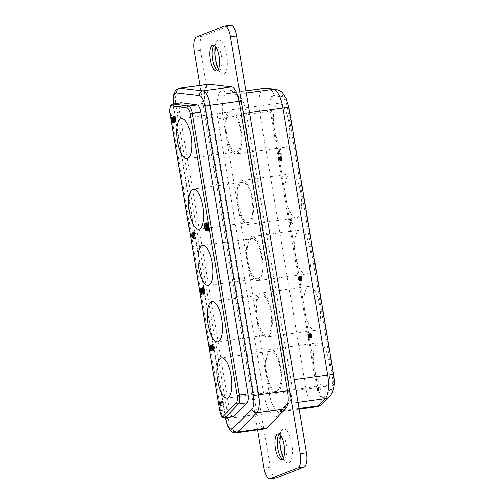 <?xml version="1.0" encoding="UTF-8"?>
<svg xmlns="http://www.w3.org/2000/svg" width="504" height="504" viewBox="0 0 504 504"><rect width="100%" height="100%" fill="white"/><g stroke="black" fill="none" stroke-linecap="round" stroke-linejoin="round"><path stroke-width="0.38" stroke-dasharray="2.52 1.89" d="M276.129 477.943A12.613 4.404 82.2 0 1 270.22 467.114L200.479 50.356L194.235 51.206M257.607 429.899L199.962 85.428M224.186 26.151L230.429 25.294L202.608 36.294A12.613 4.404 -97.8 0 0 200.479 50.356M230.429 25.294A12.613 4.404 82.2 0 1 230.794 25.2M225.527 418.528A4.202 0.334 170.5 0 0 228.274 418.389L257.153 414.439A16.815 5.872 -97.8 0 0 265.035 428.885M257.153 414.439L205.065 103.15L176.179 107.1L228.274 418.389A16.815 5.872 -97.8 0 0 236.156 432.835M208.385 84.275A16.815 5.872 -97.8 0 0 205.065 103.15M181.301 102.791A8.41 2.936 -97.8 0 0 179.638 112.228L229.37 409.443A8.41 2.936 82.2 0 0 233.314 416.663M174.107 116.594L174.693 115.983L175.581 116.903L176.217 120.198L175.707 122.044L175.638 118.522L175.096 117.344L174.529 117.312L174.264 119.064L175.127 122.144L173.924 122.138M173.074 121.187L172.418 117.262L172.822 117.104L173.477 121.023L174.422 121.029L173.924 117.312M173.521 116.141L174.693 115.983M173.804 116.285L174.976 116.122M173.653 116.21L174.371 116.109M175.178 116.298L174.17 116.443M174.289 117.917L173.823 117.974M173.08 118.705L173.842 118.597M173.111 119.316L173.905 119.209M173.219 119.908L174.006 119.801M173.433 120.588L174.201 120.481M174.926 120.96L174.422 121.029M172.305 121.187L173.477 121.023M171.65 117.262L172.822 117.104M171.669 117.363L172.418 117.262M173.956 122.308L175.127 122.144M173.597 120.928L174.768 120.771M173.395 120.5L174.567 120.343M173.193 119.82L174.365 119.662M173.093 119.228L174.264 119.064M173.074 118.597L174.245 118.44M173.2 117.791L174.371 117.634M173.363 117.476L174.529 117.312M174.485 117.237L174.85 117.186M174.56 117.419L175.096 117.344M174.623 117.621L175.253 117.533M174.756 118.056L175.455 117.961M174.882 118.629L175.638 118.522M174.976 119.221L175.732 119.12M175.027 119.845L175.751 119.744M176.217 120.198L175.713 120.267M175.033 120.632L175.631 120.55M174.995 120.935L175.468 120.872M174.535 122.201L175.707 122.044M174.737 121.867L175.909 121.71M174.863 121.565L176.035 121.407M174.964 121.149L176.135 120.985M175.027 120.746L176.192 120.582M175.027 119.732L176.198 119.568M174.97 119.12L176.135 118.957M174.869 118.522L176.041 118.364M174.731 117.949L175.896 117.785M174.548 117.382L175.72 117.224M174.409 117.06L175.581 116.903M174.227 116.752L175.398 116.594M267.404 334.889A20.261 7.081 -97.8 0 0 270.963 313.154A20.261 7.081 -97.8 0 0 261.33 294.897A20.261 7.081 -97.8 0 0 260.738 295.048A20.261 7.081 -97.8 0 0 257.185 316.789A20.261 7.081 -97.8 0 0 266.818 335.047A20.261 7.081 -97.8 0 0 267.404 334.889M267.725 336.792A22.195 7.755 -97.8 0 0 271.618 312.984A22.195 7.755 -97.8 0 0 261.066 292.981A22.195 7.755 -97.8 0 0 260.423 293.152A22.195 7.755 -97.8 0 0 256.523 316.959A22.195 7.755 -97.8 0 0 267.082 336.962A22.195 7.755 -97.8 0 0 267.725 336.792M279.367 157.708L280.583 156.668L280.747 159.132L281.56 160.026L281.755 158.728L280.986 156.41L282.057 158.615L282.051 160.114L281.497 160.984L280.715 160.083L280.388 157.771L279.777 158.294L279.966 161.311L279.367 157.708L278.195 157.872L278.794 161.469L278.611 158.458L279.222 157.935L279.544 160.24L280.331 161.148L280.942 159.686L280.47 157.254L279.815 156.574L280.583 158.892L280.155 160.278L279.575 159.289L279.418 156.826L278.195 157.872M279.966 161.311L278.794 161.469M237.088 153.707A22.195 7.755 -97.8 0 0 240.981 129.9A22.195 7.755 -97.8 0 0 230.429 109.897A22.195 7.755 -97.8 0 0 229.786 110.067A22.195 7.755 -97.8 0 0 225.219 126.819A22.195 7.755 -97.8 0 0 231.216 150.091A22.195 7.755 -97.8 0 0 236.439 153.877A22.195 7.755 -97.8 0 0 237.088 153.707M285.245 147.124A22.195 7.755 -97.8 0 0 289.139 123.31A22.195 7.755 -97.8 0 0 278.586 103.307A22.195 7.755 -97.8 0 0 277.943 103.478A22.195 7.755 -97.8 0 0 274.05 127.292A22.195 7.755 -97.8 0 0 284.603 147.294A22.195 7.755 -97.8 0 0 285.245 147.124M309.45 333.881L309.55 336.181L310.08 336.905L311.207 332.81L311.982 337.466L311.686 337.586L311.113 334.158L310.124 337.919L309.267 336.389L309.45 333.881L308.278 334.039L308.007 336.023L308.952 338.083L309.941 334.322L310.514 337.743L310.817 337.63L310.036 332.974L308.908 337.069L308.379 336.344L308.278 334.039M309.311 334.026L308.146 334.19M277.143 393.082A22.195 7.755 -97.8 0 0 281.037 369.274A22.195 7.755 -97.8 0 0 270.484 349.272A22.195 7.755 -97.8 0 0 269.842 349.442A22.195 7.755 -97.8 0 0 265.948 373.25A22.195 7.755 -97.8 0 0 276.501 393.252A22.195 7.755 -97.8 0 0 277.143 393.082M276.828 391.18A20.261 7.081 -97.8 0 0 280.382 369.445A20.261 7.081 -97.8 0 0 270.749 351.187A20.261 7.081 -97.8 0 0 270.157 351.338A20.261 7.081 -97.8 0 0 266.603 373.073A20.261 7.081 -97.8 0 0 276.236 391.337A20.261 7.081 -97.8 0 0 276.828 391.18M280.388 157.771L279.222 157.935M280.375 158.25L279.203 158.407M257.985 278.605A20.261 7.081 -97.8 0 0 261.544 256.864A20.261 7.081 -97.8 0 0 251.906 238.606A20.261 7.081 -97.8 0 0 251.32 238.764A20.261 7.081 -97.8 0 0 247.766 260.499A20.261 7.081 -97.8 0 0 257.399 278.756A20.261 7.081 -97.8 0 0 257.985 278.605M258.306 280.501A22.195 7.755 -97.8 0 0 262.2 256.693A22.195 7.755 -97.8 0 0 251.647 236.691A22.195 7.755 -97.8 0 0 250.998 236.861A22.195 7.755 -97.8 0 0 247.105 260.669A22.195 7.755 -97.8 0 0 257.657 280.671A22.195 7.755 -97.8 0 0 258.306 280.501M299.767 279.455L299.534 277.483L299.968 276.469L300.138 279.399L300.56 279.424L300.812 278.107L301.121 279.197L301.644 279.273L300.951 275.707L301.959 277.559L301.921 280.192L301.361 280.419L300.926 279.745L300.359 280.533L299.767 279.455L298.601 279.613L298.362 277.647L298.796 276.633L298.973 279.562L299.389 279.581L299.641 278.265L299.949 279.361L300.472 279.437L299.779 275.871L300.787 277.717L300.756 280.35L300.189 280.577L299.76 279.903L299.193 280.69L298.601 279.613M299.949 279.947L298.777 280.104M236.767 151.805A20.261 7.081 -97.8 0 0 240.326 130.07A20.261 7.081 -97.8 0 0 230.687 111.812A20.261 7.081 -97.8 0 0 230.101 111.964A20.261 7.081 -97.8 0 0 226.548 133.699A20.261 7.081 -97.8 0 0 236.181 151.962A20.261 7.081 -97.8 0 0 236.767 151.805M310.376 337.73L309.204 337.888M310.495 337.308L309.324 337.466M248.579 222.396A20.261 7.081 -97.8 0 0 252.139 200.661A20.261 7.081 -97.8 0 0 242.5 182.398A20.261 7.081 -97.8 0 0 241.914 182.555A20.261 7.081 -97.8 0 0 238.361 204.29A20.261 7.081 -97.8 0 0 247.993 222.548A20.261 7.081 -97.8 0 0 248.579 222.396M248.9 224.299A22.195 7.755 -97.8 0 0 252.794 200.485A22.195 7.755 -97.8 0 0 242.241 180.482A22.195 7.755 -97.8 0 0 241.599 180.653A22.195 7.755 -97.8 0 0 237.699 204.466A22.195 7.755 -97.8 0 0 248.252 224.469A22.195 7.755 -97.8 0 0 248.9 224.299M280.4 158.798L279.235 158.955M302.104 279.373L300.932 279.531M302.104 278.813L300.932 278.97M281.106 157.305L279.934 157.462M281.282 157.418L280.111 157.582M320.72 389.686L318.339 390.625L318.572 387.822L318.849 389.491L320.576 388.811L320.72 389.686L317.173 390.789L317.4 387.979L317.678 389.649L319.404 388.968L319.555 389.844M320.576 388.811L319.404 388.968M309.191 334.448L308.026 334.612M309.135 334.851L307.963 335.009M300.781 280.363L299.609 280.526M300.901 279.941L299.729 280.104M318.421 388.817L317.249 388.975M318.421 389.195L317.249 389.353M310.622 336.319L309.45 336.483M310.697 335.639L309.525 335.796M310.124 337.919L308.952 338.083M310.243 337.875L309.072 338.033M310.155 336.785L308.983 336.943M310.08 336.905L308.908 337.069M280.671 158.691L279.5 158.855M280.64 158.143L279.474 158.3M299.861 278.107L298.689 278.265M299.874 277.817L298.708 277.981M280.262 161.192L279.096 161.356M280.747 159.132L279.575 159.289M281.408 154.747L278.599 153.147L278.422 152.088L280.382 148.604L280.539 149.568L279.959 150.639L280.4 153.273L281.245 153.783L281.408 154.747L280.237 154.911L277.427 153.304L277.25 152.252L279.21 148.762L279.367 149.726L278.788 150.803L279.229 153.436L280.073 153.94L280.237 154.911M281.245 153.783L280.073 153.94M300.976 276.822L299.811 276.979M301.096 276.772L299.93 276.935M281.32 160.121L280.155 160.278M281.144 160.001L279.972 160.165M300.56 279.424L299.389 279.581M300.485 279.544L299.313 279.707M330.775 389.479L331.771 389.34L324.759 396.604L323.203 397.246L321.621 396.409L320.059 394.279L317.759 387.853L271.291 110.508C270.169 101.436 271.146 96.434 274.226 95.495L272.929 95.647A13.369 4.668 82.2 0 1 273.389 95.647L281.799 96.812A13.369 4.668 82.2 0 1 287.601 108.291L332.256 375.115A13.369 4.668 82.2 0 1 330.775 389.479L323.776 396.736A13.369 4.668 82.2 0 1 322.61 397.379A13.369 4.668 82.2 0 1 316.348 385.894L270.283 110.647A13.369 4.668 82.2 0 1 272.929 95.647M266.811 88.276A9.248 8.631 96.6 0 1 274.226 95.495L282.851 96.686C285.377 97.568 287.286 101.361 288.59 108.051L333.276 375.083C334.234 381.912 333.749 386.65 331.815 389.29L331.771 389.34M281.774 159.195L280.602 159.352M281.742 159.579L280.571 159.743M297.058 217.709A22.195 7.755 -97.8 0 0 300.951 193.901A22.195 7.755 -97.8 0 0 290.399 173.899A22.195 7.755 -97.8 0 0 289.756 174.069A22.195 7.755 -97.8 0 0 285.863 197.877A22.195 7.755 -97.8 0 0 296.415 217.879A22.195 7.755 -97.8 0 0 297.058 217.709M311.982 337.466L310.817 337.63M311.207 332.81L310.036 332.974M301.745 280.451L300.573 280.608M301.921 280.192L300.756 280.35M301.121 279.197L299.949 279.361M300.976 278.882L299.804 279.046M280.4 153.273L279.229 153.436M300.926 279.745L299.76 279.903M301.121 280.136L299.949 280.293M281.024 159.863L279.852 160.02M280.382 148.604L279.21 148.762M278.422 152.088L277.25 152.252M280.879 159.548L279.707 159.705M309.544 337.308L308.372 337.466M309.721 337.611L308.555 337.774M310.47 334.694L309.305 334.851M310.414 335.28L309.242 335.437M301.959 277.559L300.787 277.717M301.783 276.879L300.611 277.036M309.859 336.905L308.687 337.063M309.739 336.76L308.568 336.924M311.025 332.886L309.859 333.043M310.848 333.138L309.677 333.301M281.982 158.174L280.81 158.332M281.881 157.746L280.709 157.91M301.361 280.419L300.189 280.577M301.537 279.411L300.365 279.569M301.417 279.455L300.252 279.619M278.599 153.147L277.427 153.304M300.642 280.514L299.471 280.671M301.543 277.345L300.371 277.509M301.644 277.773L300.478 277.937M310.218 336.571L309.047 336.735M309.96 337.894L308.788 338.052M299.534 277.483L298.362 277.647M299.534 278.05L298.362 278.208M299.968 276.469L298.796 276.633M299.849 276.52L298.677 276.677M278.536 151.181L278.901 153.38L277.761 152.611L278.536 151.181L279.707 151.024L278.926 152.454L280.073 153.216L278.901 153.38M300.951 275.707L299.779 275.871M300.8 275.77L299.634 275.927M278.926 152.454L277.761 152.611M309.639 336.521L308.467 336.685M281.679 159.793L280.507 159.951M281.56 160.026L280.388 160.184M291.791 222.107L291.451 220.084L290.776 222.503L291.791 222.107L289.605 222.667L290.279 220.242L290.619 222.264M290.776 222.503L289.605 222.667M318.849 389.491L317.678 389.649M281.402 157.563L280.23 157.72M281.553 157.878L280.382 158.035M301.72 278.964L300.548 279.122M301.644 279.273L300.472 279.437M310.829 334.927L309.658 335.084M292.786 222.743L292.251 222.951L292.396 223.833L291.955 223.07L290.405 223.681L290.241 222.718L291.589 219.001L292.087 221.987L292.622 221.773L292.786 222.743L291.614 222.9L291.451 221.936L290.915 222.144L290.417 219.158L289.069 222.875L289.233 223.845L290.783 223.228L290.928 224.11L291.079 223.114L291.614 222.9M292.622 221.773L291.451 221.936M301.234 276.816L300.063 276.973M301.392 277.03L300.226 277.194M300.869 278.454L299.704 278.618M300.126 280.249L298.954 280.407M300.617 279.21L299.445 279.373M280.671 157.752L279.5 157.916M299.578 278.498L298.406 278.662M310.962 334.404L309.796 334.568M279.959 150.639L278.788 150.803M280.539 149.568L279.367 149.726M282.095 159.812L280.923 159.976M282.114 159.529L280.942 159.686M310.527 337.107L309.355 337.264M318.402 388.54L317.237 388.704M318.226 389.926L317.054 390.083M318.339 390.625L317.173 390.789M299.716 276.664L298.544 276.828M311.113 334.158L309.941 334.322M309.538 334.971L308.366 335.129M309.607 334.845L308.442 335.009M311.686 337.586L310.514 337.743M301.707 278.126L300.535 278.284M301.751 278.58L300.579 278.737M300.138 279.399L298.973 279.562M300.038 279.159L298.866 279.323M292.087 221.987L290.915 222.144M291.589 219.001L290.417 219.158M280.98 160.537L279.808 160.694M281.144 160.751L279.972 160.915M282.101 159.062L280.93 159.226M282.057 158.615L280.886 158.773M280.734 157.544L279.562 157.702M300.359 280.533L299.193 280.69M309.368 336.817L308.196 336.974M300.548 278.208L299.376 278.372M300.604 278.561L299.433 278.725M280.476 159.239L279.304 159.396M280.583 159.667L279.411 159.825M299.596 277.087L298.425 277.25M281.509 156.864L280.337 157.021M281.345 156.65L280.174 156.807M280.583 156.668L279.418 156.826M309.462 335.469L308.291 335.626M309.475 335.179L308.303 335.343M280.715 160.083L279.544 160.24M300.523 280.558L299.357 280.722M300.365 279.594L299.193 279.752M300.258 279.537L299.086 279.701M309.55 336.181L308.379 336.344M309.488 335.834L308.316 335.992M281.686 158.294L280.514 158.451M281.194 156.517L280.022 156.681M302.028 279.871L300.856 280.029M280.986 156.41L279.815 156.574M281.742 157.33L280.577 157.494M318.364 388.093L317.192 388.25M291.955 223.07L290.783 223.228M292.099 223.946L290.928 224.11M292.396 223.833L291.224 223.99M292.251 222.951L291.079 223.114M318.37 389.491L317.205 389.649M318.301 389.8L317.129 389.964M309.267 336.389L308.095 336.546M310.697 333.572L309.525 333.736M310.596 334.083L309.424 334.246M302.047 278.082L300.875 278.246M309.727 334.801L308.561 334.958M281.289 160.883L280.123 161.041M291.262 219.133L290.09 219.29M290.241 222.718L289.069 222.875M280.073 153.216L279.707 151.024M309.135 335.412L307.963 335.57M318.572 387.822L317.4 387.979M299.949 278.819L298.777 278.983M299.893 278.466L298.721 278.63M318.333 387.916L317.161 388.074M290.405 223.681L289.233 223.845M309.179 335.859L308.007 336.023M309.96 336.956L308.794 337.113M300.132 277.439L298.96 277.597M300.812 278.107L299.641 278.265M301.606 276.387L300.434 276.545M301.379 276.009L300.214 276.167M291.451 220.084L290.279 220.242M299.666 279.027L298.494 279.185M301.285 279.418L300.113 279.575M279.777 158.294L278.611 158.458M309.569 333.837L308.398 333.995M281.497 160.984L280.331 161.148M300.63 278.926L299.464 279.084M299.937 277.609L298.765 277.767M300.012 277.483L298.841 277.647M281.975 160.423L280.804 160.581M282.051 160.114L280.879 160.272M301.19 275.801L300.019 275.959M315.882 330.208A22.195 7.755 -97.8 0 0 319.775 306.401A22.195 7.755 -97.8 0 0 309.223 286.398A22.195 7.755 -97.8 0 0 308.58 286.568A22.195 7.755 -97.8 0 0 304.687 310.376A22.195 7.755 -97.8 0 0 315.239 330.378A22.195 7.755 -97.8 0 0 315.882 330.208M281.736 160.889L280.564 161.053M281.755 158.728L280.583 158.892M325.3 386.499A22.195 7.755 -97.8 0 0 329.2 362.685A22.195 7.755 -97.8 0 0 318.641 342.682A22.195 7.755 -97.8 0 0 317.999 342.852A22.195 7.755 -97.8 0 0 314.105 366.666A22.195 7.755 -97.8 0 0 324.658 386.669A22.195 7.755 -97.8 0 0 325.3 386.499M301.594 280.507L300.428 280.671M306.464 273.918A22.195 7.755 -97.8 0 0 310.357 250.11A22.195 7.755 -97.8 0 0 299.804 230.107A22.195 7.755 -97.8 0 0 299.162 230.278A22.195 7.755 -97.8 0 0 295.268 254.085A22.195 7.755 -97.8 0 0 305.821 274.088A22.195 7.755 -97.8 0 0 306.464 273.918M281.887 160.644L280.715 160.808M281.642 157.09L280.47 157.254M194.531 233.207L194.116 233.264L193.927 232.174L194.33 232.016L194.531 233.207L195.256 232.917L195.47 234.221L194.746 234.511L195.426 238.549L194.979 238.726L194.078 237.655M193.958 237.516L192.2 235.217M194.802 237.403L194.342 234.669L192.975 235.211L194.802 237.403L194.053 237.504M193.593 234.776L194.342 234.669M191.803 235.374L192.975 235.211M193.177 232.275L193.927 232.174M193.813 238.883L194.979 238.726M194.254 238.713L195.426 238.549M193.58 234.669L194.746 234.511M194.305 234.385L195.47 234.221M194.084 233.075L195.256 232.917M193.158 232.174L194.33 232.016M207.119 223.568L207.396 222.592L208.379 223.6L209.217 228.589L208.486 230.649L208.675 226.649L207.654 223.631L207.705 230.328L207.302 230.989L206.558 230.019M206.482 229.868L205.601 224.948L206.067 223.373L206.262 227.6L207.264 229.742L207.119 223.7M204.945 223.839L205.827 223.719M204.895 223.53L206.067 223.373M205.015 224.249L205.682 224.154M206.104 224.879L205.601 224.948M204.876 225.679L205.619 225.578M204.92 226.542L205.676 226.441M205.008 227.273L205.758 227.165M205.141 227.978L205.878 227.877M205.311 228.677L206.035 228.577M205.544 229.352L206.237 229.257M205.777 229.786L206.394 229.704M206.426 230.807L206.999 230.731M206.281 231.04L207.157 230.92M206.13 231.153L207.302 230.989M206.212 231.122L207.383 230.958M206.388 230.92L207.56 230.763M206.533 230.486L207.705 230.328M206.596 229.32L207.768 229.162M206.558 228.066L207.73 227.909M206.325 224.866L207.491 224.708M206.306 224.242L207.472 224.085M206.344 223.971L207.516 223.814M207.182 223.694L207.654 223.631M207.22 223.782L207.799 223.7M207.32 224.091L208.02 223.996M208.643 224.381L208.177 224.438M207.648 225.219L208.379 225.118M207.824 226.157L208.58 226.05M207.913 226.75L208.675 226.649M207.976 227.48L208.757 227.373M208.013 227.972L208.795 227.865M208.039 228.476L208.795 228.375M208.02 229.005L208.713 228.911M207.994 229.307L208.549 229.232M207.957 229.503L208.291 229.459M207.314 230.807L208.486 230.649M207.579 230.58L208.751 230.416M207.799 230.107L208.971 229.95M207.982 229.402L209.154 229.244M208.045 228.747L209.217 228.589M208.026 228.123L209.198 227.959M207.95 227.14L209.116 226.976M207.887 226.529L209.059 226.372M207.711 225.458L208.883 225.301M207.213 223.757L208.379 223.6M206.949 223.228L208.121 223.064M206.728 222.932L207.9 222.774M206.489 222.774L207.661 222.617M206.224 222.755L207.396 222.592M206.634 222.869L207.213 222.793M206.312 224.204L207.131 224.091M206.382 225.691L207.207 225.578M206.577 228.659L207.402 228.545M206.583 229.547L207.383 229.44M206.571 229.837L207.264 229.742M206.564 229.856L207.182 229.774M205.827 229.874L206.999 229.717M205.588 229.465L206.76 229.307M205.449 229.137L206.621 228.98M205.248 228.457L206.419 228.299M205.09 227.764L206.262 227.6M204.989 227.165L206.161 227.008M204.914 226.441L206.079 226.277M204.87 225.697L206.042 225.534M205.097 224.721L206.268 224.557M201.524 290.046L201.846 292.66L202.866 294.16L201.991 290.449L202.469 290.008L202.973 291.457L203.333 291.312L203.339 289.283L204.044 289.384L204.517 294.008L205.002 292.553L204.567 289.176L203.767 287.721L203.244 287.677L202.929 288.282M202.784 289.151L202.11 288.628L201.625 289.409M203.729 293.385L204.901 293.227M203.591 293.819L204.756 293.662M204.076 292.666L205.002 292.553M203.837 291.955L205.002 291.791M204.46 290.865L204.926 290.808M203.635 290.254L204.807 290.096M203.396 289.34L204.567 289.176M203.156 288.672L204.328 288.515M202.854 288.156L204.026 287.998M202.595 287.878L203.767 287.721M202.274 287.752L203.446 287.595M202.369 287.797L203.244 287.677M202.262 289.321L202.778 289.252M201.487 289.208L202.658 289.044M201.165 288.83L202.337 288.666M200.945 288.786L202.11 288.628M201.077 288.811L201.953 288.691M201.272 288.956L201.77 288.887M200.806 290.858L201.524 290.758M200.838 291.469L201.581 291.369M200.97 292.181L201.701 292.081M202.343 292.591L201.846 292.66M201.713 293.378L202.085 293.328M201.783 293.813L202.325 293.738M203.03 294.09L202.646 294.115M201.694 294.317L202.866 294.16M201.638 292.944L202.81 292.786M201.644 292.988L202.646 292.849M201.335 292.937L202.507 292.78M201.033 292.427L202.205 292.263M200.913 291.967L202.085 291.803M200.838 291.488L202.009 291.331M200.8 290.997L201.965 290.839M200.819 290.613L201.991 290.449M200.901 290.323L202.072 290.165M201.002 290.159L202.173 289.995M202.054 290.065L202.469 290.008M202.035 290.279L202.633 290.197M202.047 290.619L202.772 290.518M202.098 291.085L202.892 290.978M201.802 291.614L202.973 291.457M202.167 291.469L203.333 291.312M202.085 290.997L203.257 290.833M202.028 290.386L203.194 290.228M202.066 289.863L203.238 289.706M202.167 289.441L203.339 289.283M202.312 289.258L203.477 289.101M203.301 289.082L203.641 289.038M203.333 289.157L203.824 289.094M203.433 289.466L204.044 289.384M203.547 289.907L204.246 289.813M203.673 290.487L204.385 290.392M203.805 291.577L204.523 291.476M203.83 292.087L204.479 291.999M203.83 292.496L204.378 292.421M203.83 292.654L204.24 292.603M203.143 294.248L204.315 294.09M203.345 294.172L204.517 294.008M220.292 403.288L221.281 405.607L221.602 405.481L221.224 403.219L223.562 402.299L223.36 401.108L222.239 401.556M220.248 404.554L220.998 404.447M220.172 404.095L220.84 404.006M220.305 404.901L221.099 404.788M220.406 405.481L221.237 405.367M220.109 405.764L221.281 405.607M220.431 405.638L221.602 405.481M220.053 403.383L221.224 403.219M222.39 402.457L223.562 402.299M222.188 401.272L223.36 401.108M220.065 403.458L220.437 403.402M220.116 403.773L220.657 403.698M211.012 345.857L211.737 345.089L214.124 348.579L213.343 343.949L213.746 343.785L214.805 350.085L214.238 350.053L213.431 349.033M213.211 348.705L211.573 346.424L211.485 348.226L212.43 350.519L212.045 350.545L211.245 349.083L210.924 346.469M210.565 345.253L211.737 345.089M210.886 345.631L212.052 345.473M210.344 345.215L211.51 345.051M210.477 345.234L211.352 345.114M210.672 345.385L211.17 345.316M210.206 347.281L210.924 347.187M210.231 347.899L210.981 347.791M210.37 348.604L211.1 348.51M211.743 349.014L211.245 349.083M211.107 349.801L211.485 349.751M211.182 350.236L211.724 350.16M211.252 350.652L212.045 350.545M211.094 350.74L212.266 350.582M211.258 350.677L212.43 350.519M211.037 349.373L212.209 349.209M211.044 349.411L212.045 349.272M210.735 349.36L211.907 349.203M210.433 348.85L211.604 348.686M210.313 348.39L211.485 348.226M210.237 347.911L211.409 347.754M210.193 347.42L211.365 347.262M210.218 347.036L211.39 346.872M210.3 346.752L211.472 346.588M210.401 346.582L211.573 346.424M211.308 346.418L211.73 346.361M211.352 346.5L211.869 346.431M212.619 346.513L212.033 346.62M212.234 348.037L212.814 347.955M212.757 348.642L213.135 348.592M213.545 349.738L213.879 349.688M213.614 350.141L214.238 350.053M213.387 350.343L214.559 350.179M213.633 350.242L214.805 350.085M212.581 343.949L213.746 343.785M212.594 344.049L213.343 343.949M213.368 348.686L214.124 348.579M212.669 348.598L213.841 348.44M212.285 348.119L213.457 347.955M211.825 347.414L212.997 347.25M211.006 345.839L212.178 345.675M263.976 467.964L270.22 467.114M283.16 429.036A17.237 6.023 82.2 0 1 291.74 443.709A17.237 6.023 82.2 0 1 288.83 462.93A17.237 6.023 82.2 0 1 280.256 448.251A17.237 6.023 82.2 0 1 283.16 429.036M298.009 402.349L288.464 403.654L281.251 410.892A4.202 3.805 44.9 0 0 279.203 411.894A4.202 3.805 44.9 0 0 278.277 415.397L285.491 408.164A26.063 9.104 -97.8 0 0 288.446 380.092L243.76 113.066A26.063 9.104 -97.8 0 0 232.357 90.67L223.77 89.68A4.202 3.925 96.6 0 0 228.11 93.316L245.889 90.884M278.277 415.397A26.063 9.104 82.2 0 1 263.857 394.191L217.797 118.944A26.063 9.104 82.2 0 1 223.77 89.68M218.093 40.219A17.237 6.023 82.2 0 1 226.674 54.892A17.237 6.023 82.2 0 1 223.763 74.107A17.237 6.023 82.2 0 1 215.189 59.434A17.237 6.023 82.2 0 1 218.093 40.219M214.15 45.385A13.035 4.555 82.2 0 1 214.887 44.888A13.035 4.555 82.2 0 1 215.265 44.787A13.035 4.555 82.2 0 1 221.369 55.982A13.035 4.555 82.2 0 1 219.171 70.51A13.035 4.555 82.2 0 1 218.793 70.61A13.035 4.555 82.2 0 1 217.564 70.327M279.216 434.209A13.035 4.555 82.2 0 1 279.947 433.705A13.035 4.555 82.2 0 1 280.331 433.604A13.035 4.555 82.2 0 1 286.436 444.799A13.035 4.555 82.2 0 1 284.237 459.327A13.035 4.555 82.2 0 1 283.859 459.428A13.035 4.555 82.2 0 1 282.631 459.144M179.506 88.225A16.815 5.872 -97.8 0 0 176.179 107.1A4.202 0.334 170.5 0 1 173.439 107.239L225.395 417.747M173.294 103.887A12.613 4.404 -97.8 0 0 173.678 107.081A4.202 0.334 170.5 0 0 173.439 107.239L173.023 103.925M173.678 107.081L225.66 417.709M172.714 103.963A8.41 2.936 -97.8 0 0 171.051 113.4L169.955 113.457M179.638 112.228L171.051 113.4L220.79 410.615L219.687 410.672M224.727 417.835A8.41 2.936 82.2 0 1 220.79 410.615L229.37 409.443M202.608 36.294L196.365 37.151M249.524 112.638L246.261 113.085A21.861 7.636 -97.8 0 0 236.697 94.298L228.11 93.316A21.861 7.636 82.2 0 0 227.424 93.322L245.87 90.796M294.21 379.663L290.947 380.111L246.261 113.085A4.202 0.334 -9.5 0 1 243.514 113.224A4.202 0.334 -9.5 0 1 243.76 113.066M264.109 88.301A21.861 7.636 -97.8 0 0 259.787 112.839L223.102 117.854A21.861 7.636 82.2 0 1 227.424 93.322L235.778 94.311A4.202 3.925 -83.4 0 1 232.357 90.67M299.029 408.461L281.251 410.892A21.861 7.636 82.2 0 1 279.405 411.881A21.861 7.636 82.2 0 1 269.161 393.107L305.846 388.093L259.787 112.839A9.248 0.737 -9.5 0 0 271.291 110.508L270.283 110.647M263.857 394.191A4.202 0.334 -9.5 0 1 269.161 393.107L223.102 117.854A4.202 0.334 -9.5 0 0 217.797 118.944M316.09 406.867A21.861 7.636 82.2 0 1 305.846 388.093A9.248 0.737 -9.5 0 0 317.35 385.762L316.348 385.894M246.242 92.994L236.697 94.298A4.202 3.925 -83.4 0 1 235.778 94.311L237.85 96.573C240.282 100.252 242.166 105.802 243.514 113.224L288.2 380.249A4.202 0.334 -9.5 0 1 288.446 380.092M273.389 95.647L274.371 95.514M323.776 396.736L324.759 396.604M329.666 396.428A9.248 8.373 44.9 0 0 331.815 389.29M324.633 396.724A9.248 8.373 -135.1 0 1 322.453 403.66M206.457 226.712L207.629 226.554M299.149 409.185L279.103 411.982L286.417 404.662A4.202 3.805 44.9 0 1 288.464 403.654A21.861 7.636 -97.8 0 0 290.947 380.111A4.202 0.334 -9.5 0 1 288.2 380.249C289.139 386.051 289.378 391.375 288.905 396.226C288.855 400.289 286.411 405.323 286.417 404.662A4.202 3.805 44.9 0 0 285.491 408.164M288.981 107.762A9.248 0.737 -9.5 0 1 288.59 108.051M275.398 89.258A9.248 8.631 -83.4 0 1 282.851 96.686M333.667 374.787A9.248 0.737 -9.5 0 1 333.276 375.083M281.799 96.812L282.794 96.68M287.601 108.291L288.609 108.158M332.256 375.115L333.257 374.976M212.921 45.108L216.222 44.365L215.397 46.507M277.988 433.925L281.289 433.182L280.463 435.324M261.33 294.897L212.153 301.619M278.586 103.307L230.429 109.897M270.749 351.187L221.571 357.909M251.906 238.606L202.734 245.328M230.687 111.812L181.516 118.535M242.5 182.398L193.328 189.12M290.399 173.899L242.241 180.482M309.223 286.398L261.066 292.981M322.61 397.379L323.599 397.246M318.641 342.682L270.484 349.272M299.804 230.107L251.647 236.691M296.415 217.879L248.252 224.469M236.181 151.962L187.003 158.684M281.516 459.749L284.899 459.579L283.525 457.733M257.399 278.756L208.221 285.478M216.449 70.932L219.832 70.755L218.459 68.916M247.993 222.548L198.815 229.276M266.818 335.047L217.646 341.769M276.236 391.337L227.065 398.059M315.239 330.378L267.082 336.962M305.821 274.088L257.657 280.671M324.658 386.669L276.501 393.252M284.603 147.294L236.439 153.877"/><path stroke-width="0.76" d="M270.251 478.706L276.494 477.849L304.322 466.849L298.078 467.706L270.251 478.706A12.613 4.404 82.2 0 1 269.886 478.8A12.613 4.404 82.2 0 1 263.976 467.964L257.607 429.899M276.494 477.849A12.613 4.404 82.2 0 1 276.129 477.943L269.886 478.8M199.962 85.428L194.235 51.206A12.613 4.404 -97.8 0 1 196.365 37.151L224.186 26.151A12.613 4.404 82.2 0 1 224.551 26.057A12.613 4.404 82.2 0 1 230.467 36.886L300.208 453.644A12.613 4.404 -97.8 0 1 298.078 467.706M224.551 26.057L230.794 25.2A12.613 4.404 82.2 0 1 236.71 36.036L306.451 452.794L300.208 453.644M304.322 466.849A12.613 4.404 -97.8 0 0 306.451 452.794M210.344 59.737A13.035 4.555 82.2 0 1 212.921 45.108A13.035 4.555 82.2 0 1 219.032 56.303A13.035 4.555 82.2 0 1 216.449 70.932A13.035 4.555 82.2 0 1 210.344 59.737M275.411 448.554A13.035 4.555 82.2 0 1 277.988 433.925A13.035 4.555 82.2 0 1 284.099 445.12A13.035 4.555 82.2 0 1 281.516 459.749A13.035 4.555 82.2 0 1 275.411 448.554M225.66 417.709L225.773 418.37A4.202 0.334 170.5 0 0 225.527 418.528L227.487 425.653L229.635 429.591C231.443 431.997 233.617 433.081 236.156 432.835L265.035 428.885A16.815 5.872 -97.8 0 0 266.452 428.116L285.642 408.883A16.815 5.872 -97.8 0 0 287.545 390.77L239.117 101.348A16.815 5.872 -97.8 0 0 231.758 86.896L208.914 84.275A16.815 5.872 -97.8 0 0 208.385 84.275L179.506 88.225L176.898 89.271L175.272 90.896L173.382 95.571L173.023 103.925M247.004 402.828L238.417 404L225.458 417.432L234.045 416.26L247.004 402.828A8.41 2.936 -97.8 0 0 247.93 393.794L200.806 112.172A8.41 2.936 -97.8 0 0 197.152 104.952L181.591 102.791A8.41 2.936 -97.8 0 0 181.301 102.791L172.714 103.963C171.089 104.523 170.176 105.613 169.968 107.245C169.621 110.565 169.615 112.638 169.955 113.457L170.05 113.394A6.728 2.35 -97.8 0 1 171.612 105.846A1.682 1.569 -82.1 0 1 173.004 103.969A8.41 2.936 -97.8 0 0 172.714 103.963M234.045 416.26A8.41 2.936 82.2 0 1 233.314 416.663L224.727 417.835C222.113 417.501 221.174 416.858 219.687 410.672L170.05 113.394M173.521 116.141L174.731 117.949L174.964 121.149L174.535 122.201L174.466 118.686L173.685 117.344L173.2 117.791L173.093 119.228L173.956 122.308L172.066 122.296L171.247 117.419L171.65 117.262L172.305 121.187L173.25 121.193L172.651 118.131L173.521 116.141M218.232 341.618A20.261 7.081 -97.8 0 0 221.792 319.876A20.261 7.081 -97.8 0 0 212.153 301.619A20.261 7.081 -97.8 0 0 211.567 301.776A20.261 7.081 -97.8 0 0 208.007 323.511A20.261 7.081 -97.8 0 0 217.646 341.769A20.261 7.081 -97.8 0 0 218.232 341.618M192.956 233.522L192.755 232.338L193.158 232.174L193.36 233.365L194.084 233.075L194.305 234.385L193.58 234.669L194.254 238.713L193.813 238.883L191.079 235.658L190.858 234.354L193.36 233.365M199.408 229.118A20.261 7.081 -97.8 0 0 202.961 207.383A20.261 7.081 -97.8 0 0 193.328 189.12A20.261 7.081 -97.8 0 0 192.742 189.277A20.261 7.081 -97.8 0 0 189.183 211.012A20.261 7.081 -97.8 0 0 198.815 229.276A20.261 7.081 -97.8 0 0 199.408 229.118M187.595 158.527A20.261 7.081 -97.8 0 0 188.049 158.3A20.261 7.081 -97.8 0 0 191.041 136.105A20.261 7.081 -97.8 0 0 181.516 118.535A20.261 7.081 -97.8 0 0 180.93 118.686A20.261 7.081 -97.8 0 0 177.37 140.427A20.261 7.081 -97.8 0 0 187.003 158.684A20.261 7.081 -97.8 0 0 187.595 158.527M208.814 285.327A20.261 7.081 -97.8 0 0 212.367 263.592A20.261 7.081 -97.8 0 0 202.734 245.328A20.261 7.081 -97.8 0 0 202.148 245.486A20.261 7.081 -97.8 0 0 198.589 267.221A20.261 7.081 -97.8 0 0 208.221 285.478A20.261 7.081 -97.8 0 0 208.814 285.327M204.656 223.883L204.895 223.53L205.097 224.721L205.09 227.764L205.827 229.874L206.212 229.597L206.048 222.951L206.949 223.228L207.711 225.458L208.045 228.747L207.314 230.807L207.503 226.806L206.848 224.154L206.344 223.971L206.596 229.32L206.13 231.153L205.229 229.862L204.586 227.329L204.429 225.112L204.945 223.839M203.729 293.385L203.143 294.248L203.295 291.029L202.469 289.195L202.167 291.469L201.802 291.614L201.304 290.165L200.819 290.613L201.858 294.254L200.674 292.824L200.598 289.05L201.165 288.83L201.606 289.409L202.274 287.752L203.156 288.672L203.635 290.254L203.729 293.385M219.826 404.611L218.969 402.545L222.188 401.272L222.39 402.457L220.053 403.383L220.431 405.638L220.109 405.764L219.826 404.611L220.248 404.554M210.565 345.253L212.953 348.743L212.178 344.106L212.581 343.949L213.633 350.242L212.707 349.852L210.559 346.519L210.313 348.39L211.258 350.677L210.552 350.324L209.752 346.582L209.998 345.473L210.565 345.253M227.651 397.902A20.261 7.081 -97.8 0 0 231.808 386.379A20.261 7.081 -97.8 0 0 221.571 357.909A20.261 7.081 -97.8 0 0 220.985 358.06A20.261 7.081 -97.8 0 0 217.432 379.802A20.261 7.081 -97.8 0 0 227.065 398.059A20.261 7.081 -97.8 0 0 227.651 397.902M173.924 117.312L174.107 116.594M173.924 122.138L173.231 122.132L173.074 121.187M173.2 116.273L173.653 116.21M172.998 116.6L174.012 116.462M172.878 116.903L174.05 116.745M172.778 117.325L173.949 117.167M172.651 118.131L173.118 118.068M172.67 118.761L173.08 118.705M172.733 119.366L173.111 119.316M172.834 119.965L173.219 119.908M173.029 120.645L173.433 120.588M173.25 121.193L173.754 121.124M171.247 117.419L171.669 117.363M172.066 122.296L173.231 122.132M173.685 117.344L174.485 117.237M173.924 117.508L174.56 117.419M174.082 117.697L174.623 117.621M174.283 118.125L174.756 118.056M174.466 118.686L174.882 118.629M174.567 119.278L174.976 119.221M174.586 119.902L175.027 119.845M174.542 120.425L175.046 120.362M174.46 120.714L175.033 120.632M174.296 121.029L174.995 120.935M192.2 235.217L192.03 234.19L194.128 233.365M193.631 237.56L193.177 234.833L191.803 235.374L193.631 237.56L194.053 237.504M193.177 234.833L193.593 234.776M192.755 232.338L193.177 232.275M190.858 234.354L192.03 234.19M191.079 235.658L191.948 235.538M204.511 224.318L205.015 224.249M204.429 225.112L204.933 225.042M204.448 225.735L204.876 225.679M204.511 226.598L204.92 226.542M204.586 227.329L205.008 227.273M204.706 228.041L205.141 227.978M204.863 228.74L205.311 228.677M205.065 229.421L205.544 229.352M205.229 229.862L205.777 229.786M205.544 230.498L206.539 230.359M205.827 230.889L206.426 230.807M206.489 223.789L207.182 223.694M206.627 223.858L207.22 223.782M206.848 224.154L207.32 224.091M207.005 224.595L207.465 224.532M207.207 225.275L207.648 225.219M207.409 226.214L207.824 226.157M207.503 226.806L207.913 226.75M207.585 227.537L207.976 227.48M207.623 228.029L208.013 227.972M207.623 228.532L208.039 228.476M207.541 229.074L208.02 229.005M207.377 229.389L207.994 229.307M207.119 229.622L207.957 229.503M206.048 222.951L206.634 222.869M205.966 223.234L206.867 223.114M205.941 223.625L207.068 223.467M205.96 224.249L206.312 224.204M206.042 225.742L206.382 225.691M206.237 228.703L206.577 228.659M206.212 229.597L206.583 229.547M206.092 229.9L206.571 229.837M206.01 229.931L206.564 229.856M202.929 288.282L202.784 289.151M201.625 289.409L201.524 290.046M201.827 288.181L202.759 288.055M201.669 288.754L202.835 288.597M201.606 289.409L202.262 289.321M200.598 289.05L201.272 288.956M200.434 289.624L201.606 289.46M200.359 290.159L201.524 290.002M200.353 290.921L200.806 290.858M200.416 291.533L200.838 291.469M200.535 292.244L200.97 292.181M200.674 292.824L201.178 292.755M200.913 293.486L201.713 293.378M201.153 293.895L201.783 293.813M201.474 294.279L201.852 294.229M201.159 290.096L202.06 289.97M201.304 290.165L202.054 290.065M201.461 290.354L202.035 290.279M201.6 290.682L202.047 290.619M201.72 291.142L202.098 291.085M202.469 289.195L203.301 289.082M202.652 289.252L203.333 289.157M202.873 289.542L203.433 289.466M203.074 289.97L203.547 289.907M203.213 290.55L203.673 290.487M203.295 291.029L203.755 290.966M203.351 291.633L203.805 291.577M203.307 292.156L203.83 292.087M203.207 292.578L203.83 292.496M203.068 292.761L203.83 292.654M202.904 292.824L203.83 292.698M222.239 401.556L220.141 402.381L220.292 403.288M219.668 404.164L220.172 404.095M219.927 404.951L220.305 404.901M220.065 405.531L220.406 405.481M218.969 402.545L220.141 402.381M219.127 403.496L220.109 403.358M219.265 403.565L220.065 403.458M219.486 403.855L220.116 403.773M209.834 346.046L211.012 345.857L210.924 346.469M213.431 349.033L213.211 348.705M209.998 345.473L210.672 345.385M209.752 346.582L210.924 346.424M209.752 347.344L210.206 347.281M209.815 347.955L210.231 347.899M209.935 348.667L210.37 348.604M210.073 349.247L210.578 349.178M210.313 349.908L211.107 349.801M210.552 350.324L211.182 350.236M210.874 350.702L211.252 350.652M210.559 346.519L211.308 346.418M210.703 346.588L211.352 346.5M210.861 346.777L211.459 346.695M211.642 348.119L212.234 348.037M211.963 348.749L212.757 348.642M212.367 349.354L213.457 349.203M212.707 349.852L213.545 349.738M213.066 350.217L213.614 350.141M212.178 344.106L212.594 344.049M212.953 348.743L213.368 348.686M230.467 36.886L236.71 36.036M217.564 70.327A13.035 4.555 82.2 0 1 212.682 59.415A13.035 4.555 82.2 0 1 214.15 45.385M282.631 459.144A13.035 4.555 82.2 0 1 277.748 448.232A13.035 4.555 82.2 0 1 279.216 434.209M225.773 418.37A12.613 4.404 -97.8 0 0 232.747 428.627A4.202 3.805 44.9 0 0 237.573 432.067A16.815 5.872 -97.8 0 1 236.156 432.835M208.914 84.275L180.035 88.219A16.815 5.872 -97.8 0 0 179.506 88.225M231.758 86.896L202.879 90.846L180.035 88.219A4.202 3.925 96.6 0 0 176.57 92.919A12.613 4.404 -97.8 0 0 173.294 103.887M176.57 92.919L199.414 95.546A4.202 3.925 96.6 0 1 202.879 90.846A16.815 5.872 -97.8 0 1 210.237 105.292L258.665 394.72A4.202 0.334 170.5 0 0 253.367 395.804L204.933 106.382A12.613 4.404 -97.8 0 0 199.414 95.546M239.117 101.348L210.237 105.292A4.202 0.334 170.5 0 0 204.933 106.382M285.642 408.883L256.763 412.826A4.202 3.805 44.9 0 1 251.937 409.387A12.613 4.404 -97.8 0 0 253.367 395.804M266.452 428.116L237.573 432.067L256.763 412.826A16.815 5.872 -97.8 0 0 258.665 394.72L287.545 390.77M251.937 409.387L232.747 428.627M200.806 112.172L192.219 113.35A8.41 2.936 -97.8 0 0 188.565 106.123L173.004 103.969L181.591 102.791M247.93 393.794L239.35 394.966L192.219 113.35L190.096 113.784A6.728 2.35 -97.8 0 0 187.179 108.007A1.682 1.569 -82.1 0 1 188.565 106.123L197.152 104.952M219.788 410.609A6.728 2.35 82.2 0 0 223.524 416.058A1.682 1.518 -136 0 0 225.458 417.432A8.41 2.936 82.2 0 1 224.727 417.835M223.524 416.058L236.483 402.627A6.728 2.35 -97.8 0 0 237.227 395.401L190.096 113.784M171.612 105.846L187.179 108.007M294.21 379.663L327.631 375.096L282.946 108.07L249.524 112.638M299.029 408.461L317.936 405.871L325.149 398.639A21.861 7.636 82.2 0 0 327.631 375.096A9.248 0.737 -9.5 0 1 333.667 374.787L288.981 107.762A9.248 0.737 -9.5 0 0 282.946 108.07A21.861 7.636 -97.8 0 0 273.382 89.284L264.795 88.294A21.861 7.636 -97.8 0 0 264.109 88.301L266.811 88.276A9.248 8.631 96.6 0 0 264.795 88.294L245.889 90.884M299.149 409.185L316.09 406.867A21.861 7.636 82.2 0 0 317.936 405.871A9.248 8.373 -135.1 0 0 322.453 403.66L329.666 396.428A9.248 8.373 44.9 0 1 325.149 398.639L298.009 402.349M288.981 107.762L286.203 98.368L282.75 93.095C281.408 91.306 278.958 90.027 275.398 89.258A9.248 8.631 -83.4 0 0 273.382 89.284L246.242 92.994M237.227 395.401L239.35 394.966A8.41 2.936 -97.8 0 1 238.417 404A1.682 1.518 -136 0 1 236.483 402.627M219.687 410.672L169.955 113.457M245.87 90.796L264.109 88.301M225.395 417.747L225.527 418.528M333.667 374.787C335.381 383.714 334.051 390.928 329.666 396.428M322.453 403.66C320.689 405.424 318.566 406.495 316.09 406.867M275.398 89.258L266.811 88.276M280.463 435.324L279.915 442.317L280.318 446.935L281.591 452.894L283.525 457.733M215.397 46.507L214.849 53.5L215.252 58.117L216.525 64.077L218.459 68.916"/></g></svg>
